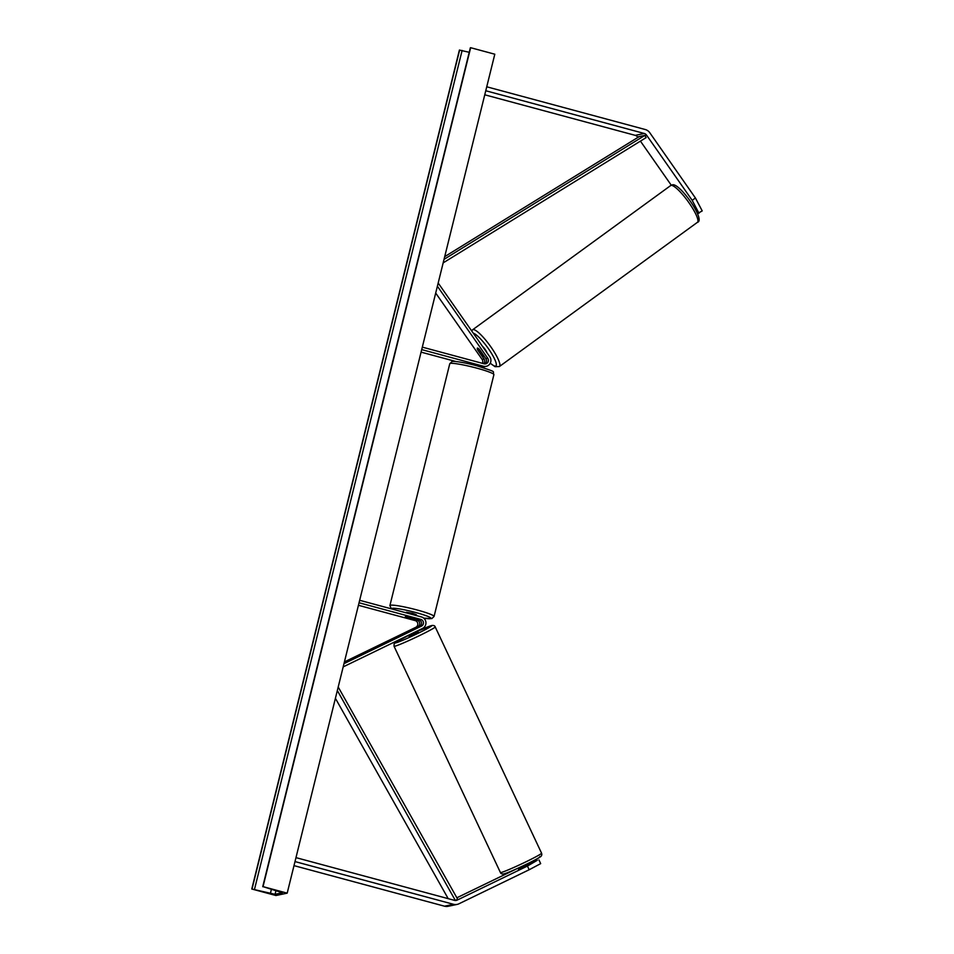 <?xml version="1.0" encoding="UTF-8"?>
<svg xmlns="http://www.w3.org/2000/svg" width="954" height="954" viewBox="0 0 954 954"><rect width="100%" height="100%" fill="white"/><g stroke="black" fill="none" stroke-linecap="round" stroke-linejoin="round"><path stroke-width="1.43" d="M484.692 363.891A3.577 3.482 78.1 0 0 485.86 358.668L479.504 349.581A5.104 1.049 -126.1 0 0 477.429 348.103A5.104 1.049 -126.1 0 0 477.346 348.15A5.104 1.049 -126.1 0 0 477.704 349.963L484.06 359.05A3.577 3.482 -101.9 0 1 483.678 363.677M421.704 349.605L483.475 366.253L481.555 366.658A6.129 5.974 78.1 0 0 484.286 366.73L486.206 366.324A6.129 5.974 78.1 0 0 489.784 356.796L438.184 283.016M483.475 366.253A6.129 5.974 78.1 0 0 486.206 366.324M422.312 347.137L484.083 363.784A3.577 3.482 78.1 0 0 487.768 358.263L437.385 286.236M482.342 363.319A3.577 3.482 78.1 0 0 482.14 359.455L435.692 293.045M421.072 352.133L455.917 361.518M481.555 366.658L467.997 363.605M483.38 366.849A6.129 5.974 -101.9 0 1 481.877 367.207M698.984 213.267L692.187 200.34L695.418 197.991L702.216 210.906L697.541 213.565M695.418 197.991L649.757 132.701A8.181 7.966 78.1 0 0 645.238 129.517L486.743 86.79M692.187 200.34L646.514 135.063A4.09 3.983 78.1 0 0 644.26 133.465L485.765 90.749M637.856 137.436L637.522 136.959A4.09 3.983 78.1 0 0 635.269 135.361L484.763 94.792M671.27 185.207L640.432 141.12M517.891 868.271L518.451 869.177L521.146 868.116L537.293 860.293L527.431 866.053L457.193 900.099A4.09 3.983 -101.9 0 1 454.474 900.349L295.978 857.634M527.431 866.053L529.172 869.75L540.679 863.632L538.95 859.948M529.172 869.75L458.934 903.796A8.181 7.966 -101.9 0 1 453.496 904.297L295.001 861.581M457.145 904.404L448.141 906.3A8.181 7.966 -101.9 0 1 444.504 906.193L293.999 865.624M516.484 868.903L456.871 897.786M527.18 864.014L535.504 860.675L527.443 864.574M408.002 631.62L417.78 626.885A3.577 3.482 78.1 0 0 417.113 620.195L405.319 616.689L418.913 619.814A3.577 3.482 -101.9 0 1 419.569 626.504L408.014 631.643M359.658 600.293L421.429 616.94A6.129 5.974 -101.9 0 1 422.574 628.4L343.19 666.882M359.05 602.761L420.821 619.408A3.577 3.482 -101.9 0 1 421.489 626.098L343.977 663.662M358.43 605.289L415.193 620.601A3.577 3.482 -101.9 0 1 415.861 627.279L344.418 661.909M416.135 615.521L416.338 614.71L412.498 613.243L406.416 612.253L406.273 612.85M414.525 618.633L415.24 619.146L412.939 619.015L405.319 616.689L414.513 618.681M472.147 364.571L473.709 364.953M486.981 352.789A5.104 1.049 -126.1 0 0 482.366 346.183M483.225 355.091L479.051 349.128A5.104 1.049 -126.1 0 0 477.429 348.103A5.104 1.049 -126.1 0 0 477.346 348.15A5.104 1.049 -126.1 0 0 477.477 349.462L481.651 355.425A5.104 1.049 -126.1 0 0 483.273 356.45A5.104 1.049 -126.1 0 0 483.356 356.402A5.104 1.049 -126.1 0 0 483.225 355.091L483.308 355.031M287.19 893.147L494.804 54.211L470.644 47.7L263.03 886.636L287.19 893.147L275.945 895.52L251.784 889.009L459.399 50.073L469.237 52.291M251.784 889.009L275.062 894.315L282.372 892.729L263.03 886.636M417.566 630.832L418.174 632.108L409.063 636.449L408.372 635.281M415.586 628.4L406.964 632.299L415.598 628.424M416.886 631.178L410.482 634.279L416.886 631.178M520.526 868.39L526.942 865.314M444.039 259.357L644.832 135.42L639.204 136.601L444.707 256.65M644.832 135.42L646.132 137.603L443.157 262.887M448.201 898.656L335.403 698.304M337.322 690.541L455.356 900.481L457.193 900.099M455.499 900.457L457.658 899.193L338.205 687.011M487.768 358.263L485.86 358.668M484.06 359.05L482.14 359.455M644.26 133.465L635.269 135.361M646.514 135.063L637.522 136.959M453.496 904.297L444.504 906.193M420.821 619.408L418.913 619.814M421.489 626.098L419.569 626.504M417.78 626.885L415.861 627.279M417.113 620.195L415.193 620.601M449.763 363.736L452.005 361.602C450.717 361.101 458.91 360.97 476.94 365.799C498.99 373.074 491.847 370.474 493.898 374.66A22.741 2.278 -166.1 0 0 476.833 368.149A22.741 2.278 -166.1 0 0 449.763 363.736L389.912 605.551A22.741 2.278 13.9 0 1 416.993 609.952A22.741 2.278 13.9 0 1 434.058 616.475L431.816 618.609L423.719 618.132A20.177 2.015 -166.1 0 0 430.481 617.691A20.177 2.015 -166.1 0 0 415.825 612.54A20.177 2.015 -166.1 0 0 391.951 608.998M670.662 185.565L671.998 184.969C678.664 181.272 706.222 220.338 697.434 222.318A22.741 4.687 -126.1 0 0 688.454 202.033A22.741 4.687 -126.1 0 0 671.067 185.386A22.741 4.687 -126.1 0 0 670.662 185.565L472.624 329.774A22.741 4.687 53.9 0 1 473.029 329.595A22.741 4.687 53.9 0 1 490.416 346.242A22.741 4.687 53.9 0 1 499.395 366.539L495.054 366.694L490.225 363.236M490.284 363.14A20.177 4.162 -126.1 0 0 495.508 366.097A20.177 4.162 -126.1 0 0 489.307 349.963A20.177 4.162 -126.1 0 0 473.291 333.208M275.062 894.315L275.98 890.607M252.023 888.961L459.637 50.025M262.791 886.683L470.405 47.748M270.387 893.504L271.413 889.331M254.491 889.378L462.118 50.455M501.017 872.528A22.741 1.204 154.8 0 1 500.409 872.516L394.05 646.263A22.741 1.204 -25.2 0 0 394.67 646.263A22.741 1.204 -25.2 0 0 417.399 636.604A22.741 1.204 -25.2 0 0 435.203 626.909L541.562 853.174A22.741 1.204 154.8 0 1 523.758 862.869A22.741 1.204 154.8 0 1 501.017 872.528M435.203 626.909C434.905 625.764 433.772 625.299 431.828 625.502L417.733 631.166A20.177 1.073 154.8 0 1 431.268 625.693A20.177 1.073 154.8 0 1 417.983 633.337A20.177 1.073 154.8 0 1 395.827 642.865A20.177 1.073 154.8 0 1 408.479 635.519L395.874 642.209L394.097 643.926L394.05 646.263M504.344 873.745A20.177 1.073 -25.2 0 0 526.513 864.217A20.177 1.073 -25.2 0 0 539.797 856.573M493.898 374.66L434.058 616.475M391.343 608.831L389.912 605.551M697.434 222.318L499.395 366.539M483.964 355.961L483.356 356.402M471.658 330.871L472.624 329.774M262.732 886.719L470.346 47.783M541.562 853.174C542.17 854.963 541.562 856.31 539.737 857.229C536.553 859.852 505.358 874.377 503.795 873.936C501.84 874.138 500.719 873.661 500.409 872.516M527.634 864.98L527.133 863.919"/></g></svg>
